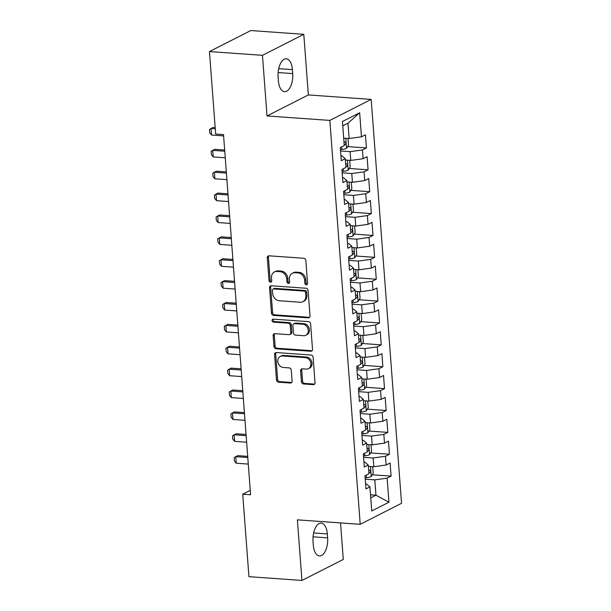 <?xml version="1.0" encoding="UTF-8"?>
<svg xmlns="http://www.w3.org/2000/svg" width="611" height="611" viewBox="0 0 611 611"><rect width="100%" height="100%" fill="white"/><g stroke="black" fill="none" stroke-linecap="round" stroke-linejoin="round"><path stroke-width="0.92" d="M306.325 284.795A1.558 1.298 -116.9 0 0 307.562 283.382L305.844 260.569A2.223 1.848 -116.9 0 0 303.751 258.277L269.069 255.81A2.223 1.848 -116.9 0 0 267.305 257.819L269.023 280.64A1.558 1.298 -116.9 0 0 271.719 280.831L271.498 277.875A7.111 5.927 -116.9 0 1 274.438 271.979A7.111 5.927 -116.9 0 1 277.142 271.444L280.037 271.651A7.111 5.927 -116.9 0 1 286.719 278.96L286.941 281.915A1.558 1.298 -116.9 0 0 289.637 282.106L289.415 279.158A7.111 5.927 -116.9 0 1 292.356 273.254A7.111 5.927 -116.9 0 1 295.067 272.72L297.954 272.926A7.111 5.927 -116.9 0 1 304.637 280.243L304.858 283.191A1.558 1.298 -116.9 0 0 306.325 284.795M301.437 381.692A2.223 1.848 -116.9 0 0 303.53 383.975L313.26 384.67A2.223 1.848 -116.9 0 0 315.024 382.662L313.115 357.32A2.223 1.848 -116.9 0 0 311.03 355.029L276.348 352.562A2.223 1.848 -116.9 0 0 274.576 354.571L276.485 379.912A2.223 1.848 -116.9 0 0 278.57 382.196L290.324 383.036A2.223 1.848 -116.9 0 0 292.096 381.027L291.279 370.182A2.223 1.848 -116.9 0 0 289.186 367.898L283.359 367.478A5.95 4.957 -116.9 0 1 278.013 362.697A5.95 4.957 -116.9 0 1 280.235 356.434A5.95 4.957 -116.9 0 1 282.496 355.992L305.332 357.618A5.95 4.957 -116.9 0 1 310.678 362.399A5.95 4.957 -116.9 0 1 308.456 368.662A5.95 4.957 -116.9 0 1 306.195 369.105L302.392 368.838A2.223 1.848 -116.9 0 0 300.62 370.846L301.437 381.692L302.56 381.127A2.223 1.848 -116.9 0 0 304.645 383.41L314.375 384.105A2.223 1.848 -116.9 0 0 314.604 384.105M250.586 494.75L223.511 134.603L215.66 134.046L209.458 51.561L262.463 55.334L267.015 115.945L329.833 120.413L360.207 524.314L297.389 519.846L301.941 580.45L248.937 576.677L242.735 494.184L250.586 494.75M308.234 317.88A2.223 1.848 -116.9 0 0 309.998 315.864L308.097 290.523A2.223 1.848 -116.9 0 0 306.004 288.239L271.322 285.772A2.223 1.848 -116.9 0 0 269.558 287.781L271.46 313.122A2.223 1.848 -116.9 0 0 273.552 315.406L308.234 317.88L309.357 317.308A2.223 1.848 -116.9 0 0 309.578 317.308M310.609 323.922L312.511 349.263A2.223 1.848 -116.9 0 1 310.747 351.272L276.065 348.805A2.223 1.848 -116.9 0 1 273.972 346.521L273.155 335.676A2.223 1.848 -116.9 0 1 274.927 333.659L288.988 334.668A2.223 1.848 -116.9 0 0 290.752 332.651L290.217 325.457A2.223 1.848 -116.9 0 0 288.125 323.173L273.484 322.134A1.558 1.298 -116.9 0 1 273.254 319.125L308.517 321.638A2.223 1.848 -116.9 0 1 310.609 323.922M329.833 120.413L371.175 99.41L401.542 503.304L360.207 524.314M347.598 146.602L366.417 147.938L365.431 134.81L361.46 136.826L359.65 112.76L342.443 121.505L344.253 145.571L340.289 147.587L341.274 160.716L345.246 158.7L345.902 167.452L341.931 169.468L342.924 182.597L346.888 180.581L347.544 189.334L343.581 191.35L344.566 204.479L348.53 202.462L349.194 211.215L345.223 213.224L346.208 226.353L350.179 224.336L350.836 233.089L346.872 235.105L347.858 248.234L351.821 246.218L352.478 254.97L348.514 256.987L349.5 270.115L353.471 268.099L354.128 276.852L350.156 278.868L351.149 291.997L355.113 289.981L355.77 298.733L351.806 300.749L352.791 313.871L356.755 311.862L357.42 320.607L353.448 322.623L354.433 335.752L358.405 333.736L359.062 342.488L355.098 344.505L356.083 357.634L360.047 355.617L360.704 364.37L356.74 366.386L357.725 379.515L361.697 377.499L362.354 386.251L358.382 388.268L359.375 401.396L363.339 399.38L363.996 408.133L360.032 410.141L361.017 423.27L364.981 421.254L365.645 430.007L361.674 432.023L362.659 445.152L366.631 443.135L367.287 451.888L363.324 453.904L364.309 467.033L368.273 465.017L368.929 473.769L364.966 475.786L365.951 488.915L369.922 486.898L366.539 484.065L365.584 483.996M366.417 147.938L362.445 149.955L363.11 158.707L350.783 160.418L345.345 160.029M349.24 168.476L368.059 169.82L367.074 156.691L363.11 158.707M368.059 169.82L364.095 171.836L364.752 180.589L352.432 182.299L346.987 181.91M350.882 190.357L369.708 191.701L368.716 178.572L364.752 180.589M369.708 191.701L365.737 193.718L366.394 202.47L354.075 204.181L348.629 203.791M352.532 212.238L371.351 213.575L370.365 200.454L366.394 202.47M371.351 213.575L367.387 215.591L368.043 224.344L355.724 226.055L350.279 225.673M354.174 234.12L372.993 235.456L372.007 222.328L368.043 224.344M372.993 235.456L369.029 237.473L369.686 246.225L357.366 247.936L351.921 247.554M355.823 256.001L374.642 257.338L373.657 244.209L369.686 246.225M374.642 257.338L370.671 259.354L371.335 268.107L359.008 269.818L353.57 269.428M357.466 277.875L376.284 279.219L375.299 266.091L371.335 268.107M376.284 279.219L372.32 281.236L372.977 289.988L360.658 291.699L355.212 291.31M359.108 299.757L377.934 301.101L376.941 287.972L372.977 289.988M377.934 301.101L373.963 303.117L374.619 311.862L362.3 313.58L356.862 313.191M360.757 321.638L379.576 322.975L378.591 309.853L374.619 311.862M379.576 322.975L375.612 324.991L376.269 333.743L363.95 335.454L358.504 335.072M362.399 343.519L381.218 344.856L380.233 331.727L376.269 333.743M381.218 344.856L377.254 346.872L377.911 355.625L365.592 357.336L360.146 356.946M364.049 365.393L382.868 366.737L381.883 353.609L377.911 355.625M382.868 366.737L378.896 368.754L379.561 377.506L367.234 379.217L361.796 378.828M365.691 387.275L384.51 388.619L383.525 375.49L379.561 377.506M384.51 388.619L380.546 390.635L381.203 399.388L368.884 401.099L363.438 400.709M367.333 409.156L386.16 410.5L385.167 397.371L381.203 399.388M386.16 410.5L382.188 412.509L382.845 421.262L370.526 422.98L365.088 422.591M368.983 431.038L387.802 432.374L386.816 419.245L382.845 421.262M387.802 432.374L383.838 434.39L384.495 443.143L372.175 444.854L366.73 444.472M370.625 452.919L389.444 454.256L388.459 441.127L384.495 443.143M389.444 454.256L385.48 456.272L386.137 465.024L373.817 466.735L368.372 466.346M372.275 474.793L391.093 476.137L390.108 463.008L386.137 465.024M391.093 476.137L387.13 478.153L388.932 502.219L371.732 510.964L369.922 486.898M363.942 462.115L364.889 462.183L368.273 465.017M370.51 494.795L375.956 495.177L374.803 479.864L365.218 479.184M387.13 478.153L374.803 479.864M388.932 502.219L375.956 495.177L370.74 497.828M362.292 440.241L363.247 440.31L366.631 443.135M373.817 466.735L373.161 457.983L363.576 457.303M385.48 456.272L373.161 457.983M360.65 418.359L361.597 418.428L364.981 421.254M372.175 444.854L371.511 436.101L361.933 435.422M383.838 434.39L371.511 436.101M359.001 396.478L359.955 396.547L363.339 399.38M370.526 422.98L369.869 414.227L360.284 413.54M382.188 412.509L369.869 414.227M357.359 374.596L358.313 374.665L361.697 377.499M368.884 401.099L368.227 392.346L358.642 391.659M380.546 390.635L368.227 392.346M355.709 352.723L356.664 352.784L360.047 355.617M367.234 379.217L366.577 370.465L356.992 369.785M378.896 368.754L366.577 370.465M354.067 330.841L355.022 330.91L358.405 333.736M365.592 357.336L364.935 348.583L355.35 347.903M377.254 346.872L364.935 348.583M352.425 308.96L353.372 309.029L356.755 311.862M363.95 335.454L363.285 326.702L353.708 326.022M375.612 324.991L363.285 326.702M350.775 287.078L351.73 287.147L355.113 289.981M362.3 313.58L361.643 304.828L352.058 304.141M373.963 303.117L361.643 304.828M349.133 265.197L350.088 265.266L353.471 268.099M360.658 291.699L360.001 282.946L350.416 282.267M372.32 281.236L360.001 282.946M347.483 243.323L348.438 243.392L351.821 246.218M359.008 269.818L358.351 261.065L348.766 260.385M370.671 259.354L358.351 261.065M345.841 221.442L346.796 221.51L350.179 224.336M357.366 247.936L356.709 239.184L347.124 238.504M369.029 237.473L356.709 239.184M344.199 199.56L345.146 199.629L348.53 202.462M355.724 226.055L355.06 217.31L345.482 216.622M367.387 215.591L355.06 217.31M342.55 177.679L343.504 177.748L346.888 180.581M354.075 204.181L353.418 195.428L343.833 194.741M365.737 193.718L353.418 195.428M340.907 155.805L341.862 155.866L345.246 158.7M352.432 182.299L351.776 173.547L342.191 172.867M364.095 171.836L351.776 173.547M350.783 160.418L350.126 151.665L340.541 150.986M362.445 149.955L350.126 151.665M250.258 490.366L242.735 494.184M301.941 580.45L343.283 559.439L340.533 522.917M267.015 115.945L308.356 94.934L303.797 34.323L262.463 55.334M303.797 34.323L250.793 30.55L209.458 51.561M308.356 94.934L371.175 99.41M361.46 136.826L349.141 138.537L347.987 123.223L342.771 125.874M349.141 138.537L343.695 138.155M359.65 112.76L347.987 123.223M292.417 69.639A14.496 7.172 94.1 0 0 286.299 58.816A14.496 7.172 94.1 0 0 278.12 76.91L278.41 80.843A14.496 7.172 94.1 0 0 284.535 91.673A14.496 7.172 94.1 0 0 292.715 73.58L292.417 69.639L278.708 68.661M313.321 545.134A14.496 7.172 94.1 0 0 319.446 555.957A14.496 7.172 94.1 0 0 327.626 537.871L327.328 533.93A14.496 7.172 94.1 0 0 321.21 523.108A14.496 7.172 94.1 0 0 313.031 541.201L313.321 545.134M307.386 284.222A1.558 1.298 -116.9 0 1 305.981 282.626L305.76 279.67A7.111 5.927 -116.9 0 0 299.077 272.361L297.954 272.926M292.356 273.254L293.479 272.682A7.111 5.927 -116.9 0 1 296.182 272.155L299.077 272.361M274.438 271.979L275.553 271.406A7.111 5.927 -116.9 0 1 278.265 270.879L281.152 271.085A7.111 5.927 -116.9 0 1 287.834 278.395L288.056 281.35A1.558 1.298 -116.9 0 0 289.469 282.939M268.84 255.81A2.223 1.848 -116.9 0 0 268.42 257.254L270.138 280.075A1.558 1.298 -116.9 0 0 271.544 281.663M271.093 285.772A2.223 1.848 -116.9 0 0 270.673 287.216L272.582 312.557A2.223 1.848 -116.9 0 0 274.667 314.841L309.357 317.308M305.576 292.692A1.558 1.298 -116.9 0 0 304.118 291.096L273.667 288.927A1.558 1.298 -116.9 0 0 272.43 290.332L272.666 293.448A7.111 5.927 -116.9 0 0 279.349 300.757L300.161 302.246A7.111 5.927 -116.9 0 0 302.865 301.712A7.111 5.927 -116.9 0 0 305.813 295.808L305.576 292.692L306.691 292.127A1.558 1.298 -116.9 0 0 305.233 290.531L304.118 291.096M273.079 289.041L274.194 288.476A1.558 1.298 -116.9 0 1 274.782 288.361L305.233 290.531M302.865 301.712L303.988 301.147A7.111 5.927 -116.9 0 0 306.928 295.243L305.813 295.808M306.691 292.127L306.928 295.243M274.698 333.659A2.223 1.848 -116.9 0 0 274.278 335.103L275.087 345.948A2.223 1.848 -116.9 0 0 277.18 348.232L311.862 350.706A2.223 1.848 -116.9 0 0 312.091 350.706M289.835 334.5L290.951 333.927A2.223 1.848 -116.9 0 0 291.875 332.086L291.332 324.892A2.223 1.848 -116.9 0 0 289.247 322.608L274.599 321.562L273.484 322.134M273.308 319.125A1.558 1.298 -116.9 0 0 274.599 321.562M303.583 335.706A5.95 4.957 -116.9 0 0 305.851 335.263A5.95 4.957 -116.9 0 0 308.074 328.993A5.95 4.957 -116.9 0 0 302.72 324.212L294.678 323.639A2.223 1.848 -116.9 0 0 292.913 325.648L293.456 332.842A2.223 1.848 -116.9 0 0 295.541 335.134L303.583 335.706M305.851 335.263L306.966 334.691A5.95 4.957 -116.9 0 0 309.189 328.428A5.95 4.957 -116.9 0 0 303.843 323.647L302.72 324.212M293.83 323.807L294.953 323.242A2.223 1.848 -116.9 0 1 295.793 323.074L303.843 323.647M302.162 368.838A2.223 1.848 -116.9 0 0 301.742 370.281L302.56 381.127M308.456 368.662L309.571 368.097A5.95 4.957 -116.9 0 0 311.793 361.827A5.95 4.957 -116.9 0 0 306.447 357.045L305.332 357.618M280.235 356.434L281.35 355.869A5.95 4.957 -116.9 0 1 283.611 355.426L306.447 357.045M276.119 352.562A2.223 1.848 -116.9 0 0 275.698 354.006L277.6 379.347A2.223 1.848 -116.9 0 0 279.693 381.631L291.447 382.471A2.223 1.848 -116.9 0 0 291.676 382.471M347.987 138.46L348.56 145.051L346.483 148.374A6.003 1.489 175.7 0 1 341.717 149.443L340.434 149.55M344.199 144.86A6.003 1.489 -4.3 0 0 345.093 144.631C346.208 143.341 346.147 142.462 344.894 142.004A6.003 1.489 175.7 0 1 344.001 142.233M215.171 127.6L213.102 127.455L211.093 128.478L211.582 135.039L223.603 135.894M211.582 135.039L209.749 132.793L209.504 129.509L211.093 128.478L215.263 128.776M349.637 160.334L350.202 166.933L348.133 170.255A6.003 1.489 175.7 0 1 343.367 171.317L342.084 171.431M345.849 166.742A6.003 1.489 -4.3 0 0 346.735 166.505C347.858 165.222 347.789 164.344 346.544 163.885A6.003 1.489 175.7 0 1 345.65 164.115M224.672 150.039L214.751 149.336L212.735 150.352L213.231 156.92L225.253 157.775M213.231 156.92L211.391 154.667L211.146 151.391L212.735 150.352L224.756 151.215M351.279 182.215L351.844 188.814L349.775 192.137A6.003 1.489 175.7 0 1 345.009 193.198L343.726 193.313M347.491 188.623A6.003 1.489 -4.3 0 0 348.385 188.387C349.5 187.103 349.431 186.225 348.186 185.759A6.003 1.489 175.7 0 1 347.292 185.996M226.314 171.92L216.393 171.21L214.385 172.233L214.873 178.802L226.895 179.657M214.873 178.802L213.04 176.548L212.788 173.264L214.385 172.233L226.406 173.089M352.921 204.097L353.494 210.696L351.424 214.018A6.003 1.489 175.7 0 1 346.651 215.08L345.375 215.187M349.141 210.505A6.003 1.489 -4.3 0 0 350.027 210.268C351.142 208.977 351.081 208.107 349.828 207.641A6.003 1.489 175.7 0 1 348.942 207.877M227.956 193.802L218.035 193.091L216.027 194.115L216.523 200.675L228.545 201.538M216.523 200.675L214.682 198.43L214.438 195.146L216.027 194.115L228.048 194.97M354.571 225.978L355.136 232.57L353.066 235.899A6.003 1.489 175.7 0 1 348.301 236.961L347.017 237.068M350.783 232.379A6.003 1.489 -4.3 0 0 351.676 232.149C352.791 230.859 352.723 229.988 351.478 229.522A6.003 1.489 175.7 0 1 350.584 229.759M229.606 215.675L219.685 214.973L217.669 215.996L218.165 222.557L230.187 223.412M218.165 222.557L216.332 220.311L216.08 217.027L217.669 215.996L229.69 216.852M356.213 247.86L356.786 254.451L354.708 257.773A6.003 1.489 175.7 0 1 349.943 258.843L348.66 258.949M352.425 254.26A6.003 1.489 -4.3 0 0 353.318 254.031C354.433 252.74 354.372 251.862 353.12 251.404A6.003 1.489 175.7 0 1 352.226 251.633M231.248 237.557L221.327 236.854L219.318 237.878L219.807 244.438L231.829 245.294M219.807 244.438L217.974 242.193L217.73 238.909L219.318 237.878L231.34 238.733M357.863 269.734L358.428 276.332L356.358 279.655A6.003 1.489 175.7 0 1 351.592 280.716L350.309 280.831M354.075 276.141A6.003 1.489 -4.3 0 0 354.96 275.905C356.083 274.622 356.014 273.743 354.77 273.285A6.003 1.489 175.7 0 1 353.876 273.514M232.898 259.438L222.977 258.736L220.961 259.751L221.457 266.32L233.478 267.175M221.457 266.32L219.616 264.067L219.372 260.79L220.961 259.751L232.982 260.607M359.505 291.615L360.07 298.214L358 301.536A6.003 1.489 175.7 0 1 353.234 302.598L351.951 302.712M355.717 298.023A6.003 1.489 -4.3 0 0 356.61 297.786C357.725 296.495 357.656 295.625 356.412 295.159A6.003 1.489 175.7 0 1 355.518 295.396M234.54 281.32L224.619 280.609L222.61 281.633L223.099 288.201L235.12 289.056M223.099 288.201L221.266 285.948L221.014 282.664L222.61 281.633L234.632 282.488M361.147 313.496L361.72 320.095L359.65 323.418A6.003 1.489 175.7 0 1 354.876 324.479L353.601 324.586M357.366 319.897A6.003 1.489 -4.3 0 0 358.252 319.668C359.367 318.377 359.306 317.506 358.054 317.04A6.003 1.489 175.7 0 1 357.168 317.277M236.19 303.201L226.261 302.491L224.252 303.514L224.749 310.075L236.77 310.93M224.749 310.075L222.908 307.829L222.664 304.545L224.252 303.514L236.274 304.37M362.797 335.378L363.362 341.969L361.292 345.299A6.003 1.489 175.7 0 1 356.526 346.361L355.243 346.468M359.008 341.778A6.003 1.489 -4.3 0 0 359.902 341.549C361.017 340.258 360.948 339.38 359.703 338.922A6.003 1.489 175.7 0 1 358.81 339.151M237.832 325.075L227.911 324.372L225.894 325.396L226.391 331.956L238.412 332.812M226.391 331.956L224.558 329.711L224.306 326.427L225.894 325.396L237.916 326.251M364.439 357.252L365.011 363.851L362.934 367.173A6.003 1.489 175.7 0 1 358.168 368.234L356.885 368.349M360.65 363.66A6.003 1.489 -4.3 0 0 361.544 363.43C362.659 362.14 362.598 361.261 361.345 360.803A6.003 1.489 175.7 0 1 360.459 361.032M239.474 346.956L229.553 346.254L227.544 347.269L228.04 353.838L240.054 354.693M228.04 353.838L226.2 351.585L225.955 348.308L227.544 347.269L239.565 348.133M366.088 379.133L366.653 385.732L364.584 389.054A6.003 1.489 175.7 0 1 359.818 390.116L358.535 390.23M362.3 385.541A6.003 1.489 -4.3 0 0 363.186 385.304C364.309 384.021 364.24 383.143 362.995 382.685A6.003 1.489 175.7 0 1 362.102 382.914M241.124 368.838L231.202 368.127L229.186 369.151L229.683 375.719L241.704 376.575M229.683 375.719L227.842 373.466L227.598 370.19L229.186 369.151L241.208 370.006M367.73 401.015L368.296 407.613L366.226 410.936A6.003 1.489 175.7 0 1 361.46 411.997L360.177 412.112M363.942 407.422A6.003 1.489 -4.3 0 0 364.836 407.186C365.951 405.895 365.882 405.024 364.637 404.558A6.003 1.489 175.7 0 1 363.744 404.795M242.766 390.719L232.844 390.009L230.836 391.032L231.325 397.593L243.346 398.456M231.325 397.593L229.492 395.348L229.24 392.063L230.836 391.032L242.857 391.888M369.372 422.896L369.945 429.495L367.875 432.817A6.003 1.489 175.7 0 1 363.102 433.879L361.827 433.986M365.592 429.296A6.003 1.489 -4.3 0 0 366.478 429.067C367.593 427.776 367.532 426.906 366.279 426.44A6.003 1.489 175.7 0 1 365.393 426.677M244.415 412.601L234.487 411.89L232.478 412.914L232.974 419.474L244.996 420.33M232.974 419.474L231.134 417.229L230.889 413.945L232.478 412.914L244.499 413.769M371.022 444.777L371.587 451.369L369.518 454.691A6.003 1.489 175.7 0 1 364.752 455.76L363.469 455.867M367.234 451.178A6.003 1.489 -4.3 0 0 368.127 450.949C369.243 449.658 369.174 448.78 367.929 448.321A6.003 1.489 175.7 0 1 367.035 448.55M246.057 434.474L236.136 433.772L234.128 434.795L234.616 441.356L246.638 442.211M234.616 441.356L232.783 439.11L232.531 435.826L234.128 434.795L246.141 435.651M372.664 466.651L373.237 473.25L371.16 476.572A6.003 1.489 175.7 0 1 366.394 477.634L365.111 477.749M368.876 473.059A6.003 1.489 -4.3 0 0 369.77 472.822C370.885 471.539 370.824 470.661 369.571 470.203A6.003 1.489 175.7 0 1 368.685 470.432M247.699 456.356L237.778 455.653L235.77 456.669L236.266 463.237L248.287 464.093M236.266 463.237L234.425 460.984L234.181 457.708L235.77 456.669L247.791 457.524M305.76 279.67L304.637 280.243M296.182 272.155L295.067 272.72M288.056 281.35L286.941 281.915M287.834 278.395L286.719 278.96M281.152 271.085L280.037 271.651M278.265 270.879L277.142 271.444M270.138 280.075L269.023 280.64M268.42 257.254L267.305 257.819M305.981 282.626L304.858 283.191M274.667 314.841L273.552 315.406M272.582 312.557L271.46 313.122M270.673 287.216L269.558 287.781M274.782 288.361L273.667 288.927M311.862 350.706L310.747 351.272M277.18 348.232L276.065 348.805M275.087 345.948L273.972 346.521M274.278 335.103L273.155 335.676M291.875 332.086L290.752 332.651M291.332 324.892L290.217 325.457M289.247 322.608L288.125 323.173M295.793 323.074L294.678 323.639M301.742 370.281L300.62 370.846M283.611 355.426L282.496 355.992M291.447 382.471L290.324 383.036M279.693 381.631L278.57 382.196M277.6 379.347L276.485 379.912M275.698 354.006L274.576 354.571M314.375 384.105L313.26 384.67M304.645 383.41L303.53 383.975M278.127 72.541L292.715 73.58M313.038 536.825L327.626 537.871M313.611 532.952L327.328 533.93M346.536 148.297L345.788 138.3M341.717 149.443L341.534 146.953M344.176 144.563L345.093 144.631M348.186 170.171L347.43 160.181M343.367 171.317L343.176 168.835M345.826 166.444L346.735 166.505M349.828 192.053L349.08 182.063M345.009 193.198L344.818 190.716M347.468 188.325L348.385 188.387M351.47 213.934L350.722 203.937M346.651 215.08L346.468 212.597M349.118 210.207L350.027 210.268M353.12 235.815L352.364 225.818M348.301 236.961L348.11 234.479M350.76 232.081L351.676 232.149M354.762 257.697L354.013 247.699M349.943 258.843L349.759 256.353M352.402 253.962L353.318 254.031M356.412 279.571L355.655 269.581M351.592 280.716L351.401 278.234M354.052 275.844L354.96 275.905M358.054 301.452L357.305 291.462M353.234 302.598L353.051 300.116M355.694 297.725L356.61 297.786M359.696 323.334L358.947 313.336M354.876 324.479L354.693 321.997M357.343 319.599L358.252 319.668M361.345 345.215L360.589 335.218M356.526 346.361L356.335 343.871M358.985 341.48L359.902 341.549M362.987 367.089L362.239 357.099M358.168 368.234L357.985 365.752M360.627 363.362L361.544 363.43M364.637 388.97L363.881 378.98M359.818 390.116L359.627 387.634M362.277 385.243L363.186 385.304M366.279 410.852L365.531 400.854M361.46 411.997L361.277 409.515M363.919 407.125L364.836 407.186M367.921 432.733L367.173 422.736M363.102 433.879L362.919 431.397M365.569 428.998L366.478 429.067M369.571 454.615L368.823 444.617M364.752 455.76L364.561 453.27M367.211 450.88L368.127 450.949M371.213 476.488L370.465 466.498M366.394 477.634L366.21 475.152M368.853 472.761L369.77 472.822"/></g></svg>
